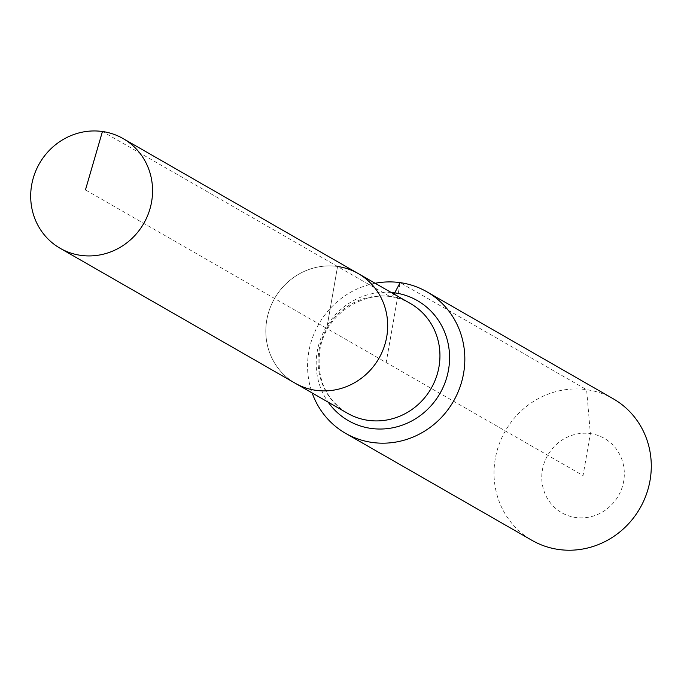 <?xml version="1.0" encoding="UTF-8"?>
<svg xmlns="http://www.w3.org/2000/svg" width="681" height="681" viewBox="0 0 681 681"><rect width="100%" height="100%" fill="white"/><g stroke="black" fill="none" stroke-linecap="round" stroke-linejoin="round"><path stroke-width="0.51" stroke-dasharray="3.4 2.55" d="M358.24 273.566A63.248 60.158 -60.1 0 0 337.563 266.484A63.248 60.158 -60.1 0 0 269.736 308.91A63.248 60.158 -60.1 0 0 295.265 383.267A63.248 60.158 -60.1 0 1 269.736 308.91A63.248 60.158 -60.1 0 1 337.563 266.484L326.752 328.412L85.457 189.897M393.993 294.081A20.404 5.891 -82 0 1 389.821 296.49L337.563 266.484L326.752 328.412L583.047 475.551L590.367 433.601A42.843 40.749 -60.1 0 0 542.417 469.856A42.843 40.749 -60.1 0 0 575.726 517.5A42.843 40.749 -60.1 0 0 623.668 481.246A42.843 40.749 -60.1 0 0 590.367 433.601L586.605 389.677A81.609 77.617 -60.1 0 0 499.088 444.421A81.609 77.617 -60.1 0 0 532.023 540.365M375.146 283.27A81.609 77.617 -60.1 0 0 312.162 392.971M613.292 398.811A81.609 77.617 -60.1 0 0 586.605 389.677L400.147 282.632L386.195 362.539M337.563 266.484L102.439 131.51M389.821 296.49A63.248 60.158 -60.1 0 0 319.04 350.008A63.248 60.158 -60.1 0 0 347.523 413.273C325.671 399.424 316.427 378.593 319.798 350.8C325.637 308.084 377.717 282.343 410.498 303.564A63.248 60.158 -60.1 0 0 389.821 296.49M391.158 292.464A69.224 65.836 -60.1 0 0 317.244 351.43A69.224 65.836 -60.1 0 0 328.182 402.165"/><path stroke-width="1.02" d="M102.439 131.51A63.248 60.158 -60.1 0 0 34.612 173.927A63.248 60.158 -60.1 0 0 60.141 248.284A63.248 60.158 -60.1 0 0 80.818 255.366A63.248 60.158 -60.1 0 0 148.645 212.94A63.248 60.158 -60.1 0 0 123.116 138.584A63.248 60.158 -60.1 0 0 102.439 131.51L85.457 189.897M60.141 248.284L295.265 383.267A63.248 60.158 -60.1 0 0 315.941 390.341A63.248 60.158 -60.1 0 0 383.769 347.923A63.248 60.158 -60.1 0 0 358.24 273.566L410.498 303.564A63.248 60.158 -60.1 0 1 438.981 366.829A63.248 60.158 -60.1 0 1 368.2 420.347A63.248 60.158 -60.1 0 1 347.523 413.273L295.265 383.267A63.248 60.158 -60.1 0 0 315.941 390.341A63.248 60.158 -60.1 0 0 383.769 347.923A63.248 60.158 -60.1 0 0 358.24 273.566A63.248 60.158 -60.1 0 0 337.563 266.484M312.162 392.971A81.609 77.617 -60.1 0 0 345.565 433.32L532.023 540.365A81.609 77.617 -60.1 0 0 558.709 549.49A81.609 77.617 -60.1 0 0 646.226 494.755A81.609 77.617 -60.1 0 0 613.292 398.811L426.834 291.766A81.609 77.617 -60.1 0 0 400.147 282.632A81.609 77.617 -60.1 0 0 375.146 283.27M345.565 433.32A81.609 77.617 -60.1 0 0 372.252 442.454A81.609 77.617 -60.1 0 0 459.769 387.71A81.609 77.617 -60.1 0 0 426.834 291.766M400.147 282.632L394.708 292.856A20.404 5.891 -82 0 1 393.993 294.081M328.182 402.165A69.224 65.836 -60.1 0 0 371.051 428.417A69.224 65.836 -60.1 0 0 448.515 369.843A69.224 65.836 -60.1 0 0 394.708 292.856A69.224 65.836 -60.1 0 0 391.158 292.464M358.24 273.566L123.116 138.584"/></g></svg>
